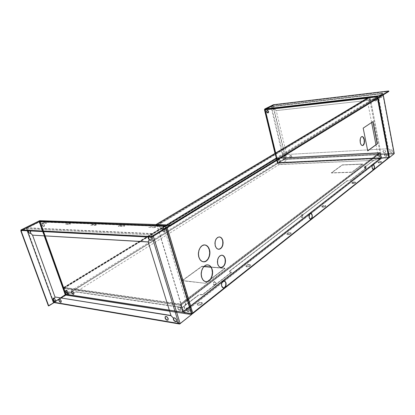 <?xml version="1.0" encoding="UTF-8"?>
<svg xmlns="http://www.w3.org/2000/svg" width="415" height="415" viewBox="0 0 415 415"><rect width="100%" height="100%" fill="white"/><g stroke="black" fill="none" stroke-linecap="round" stroke-linejoin="round"><path stroke-width="0.31" stroke-dasharray="2.08 1.56" d="M285.748 155.874L284.706 155.724L284.213 156.906L284.612 155.781L285.748 155.874L286.583 154.484L276.245 110.623L274.761 109.373L274.133 109.742L273.376 109.461L272.888 108.694L272.93 107.833L271.607 106.717L283.979 158.821L284.721 157.586L284.213 156.906L284.721 157.586L284.306 156.849L284.441 155.957L284.887 155.656L285.748 155.874M289.743 156.554L291.377 157.57L291.776 156.445L291.288 157.627L289.649 156.611L290.054 155.485L291.776 156.445L290.147 155.428L289.743 156.554L289.846 155.713L290.894 155.397L291.595 156.004L291.807 156.896L291.034 157.669L290.235 157.363L289.743 156.554M383.024 151.496C383.439 152.575 384.129 152.928 385.094 152.544L385.462 151.423L385.011 152.606C384.046 152.99 383.356 152.637 382.941 151.558L383.398 150.37C384.363 149.991 385.053 150.344 385.462 151.423L385.545 151.361C385.13 150.282 384.446 149.929 383.476 150.308L383.024 151.496L383.569 150.251L384.534 150.199L385.353 150.863L385.545 151.864L384.995 152.606L384.031 152.658L383.024 151.496M265.169 109.747L278.034 162.945L283.564 159.536L284.016 158.852L393.799 153.166L392.237 151.895L391.656 152.321L390.525 152.123L389.846 151.127C390.271 152.222 390.971 152.57 391.957 152.175L391.874 152.238C390.889 152.632 390.188 152.284 389.768 151.19L390.079 150.137L389.768 151.19L390.079 150.137L388.347 148.726L286.62 154.515L388.347 148.726L286.62 154.515L285.696 155.962C286.392 156.72 286.433 157.373 285.826 157.918L284.664 157.674L285.919 157.861C286.526 157.316 286.48 156.663 285.79 155.905L286.308 156.714L286.215 157.576L285.562 157.954L284.757 157.617L284.016 158.852L393.799 153.166L394.089 153.763M268.251 112.797L268.723 111.531L267.193 110.478M320.598 102.655L316.344 103.081L320.598 102.655M341.752 99.999L346.276 99.548L341.752 99.999M371.923 96.752L372.696 96.493L372.354 96.275L371.923 96.752L367.114 97.235L371.923 96.752M297.052 105.363L293.037 105.763L297.052 105.363M274.756 107.931L270.964 108.336L274.756 107.931M382.677 93.401L270.959 106.51L265.252 109.347L377.66 96.462L382.677 93.401M265.393 109.773L377.214 97.011L377.66 96.462L265.252 109.347L265.393 109.773L265.18 109.503L270.938 106.546L283.487 159.344L278.06 162.716L265.232 109.384L277.998 162.742L265.393 109.773L278.081 162.524L389.286 157.441L377.702 96.493L377.214 97.011L388.679 157.249L377.214 97.011L265.393 109.773M394.193 153.431L393.83 153.125L382.682 93.717L381.613 95.284L382.101 96.197L381.893 97.162L381.105 97.66L380.156 97.437L381.463 97.541C382.267 96.918 382.319 96.166 381.613 95.284L381.53 95.336C382.236 96.218 382.184 96.97 381.38 97.598L380.067 97.489L378.978 99.164L388.373 148.689L390.11 150.1L390.93 149.742L391.859 150.08L392.398 150.935L392.263 151.854C392.497 150.287 391.843 149.644 390.302 149.934L390.225 149.997C391.76 149.706 392.414 150.349 392.18 151.916L393.83 153.125L382.682 93.717L382.967 93.385L377.126 97.063L367.285 98.189L377.126 97.063L388.596 157.311L277.988 162.581L275.679 152.985L277.988 162.581L388.959 157.451M277.817 162.768L275.487 153.099M388.985 157.643L388.596 157.311L377.126 97.063L377.624 96.264L265.112 109.306M394.203 153.669L382.723 93.432L377.702 96.493L389.286 157.441L394.203 153.669L393.83 153.125L394.022 153.68L389.467 157.43M382.905 93.411L383.185 94.911L382.905 93.411M377.889 96.472L378.184 98.033L377.889 96.472M278.133 162.913L389.057 157.674L278.133 162.913M283.767 160.283L283.865 159.433L284.508 159.054L285.312 159.36L285.811 160.18L285.707 161.03L285.069 161.414L284.259 161.103L283.767 160.283M377.681 155.578L377.873 154.629L378.698 154.198L379.673 154.536L380.223 155.454L380.031 156.403L379.206 156.834L378.236 156.491L377.681 155.578M280.317 160.455L280.218 161.3L279.591 161.679L278.792 161.373L278.299 160.558L278.398 159.713L279.025 159.334L279.824 159.64L280.317 160.455M384.565 155.236L384.762 154.276L385.602 153.841L386.588 154.183L387.148 155.106L386.946 156.066L386.111 156.497L385.125 156.154L384.565 155.236M373.936 99.849L374.128 98.822L374.973 98.308L375.974 98.614L376.55 99.558L376.353 100.586L375.508 101.099L374.506 100.793L373.936 99.849M285.904 160.123L285.8 160.973L285.162 161.352L284.358 161.041L283.86 160.226L283.959 159.376L284.602 158.992L285.406 159.303L285.904 160.123M380.311 155.386L380.119 156.336L379.294 156.766L378.319 156.424L377.769 155.516L377.956 154.567L378.781 154.131L379.756 154.473L380.311 155.386M267.084 110.53L268.22 110.696L268.723 111.531L268.23 112.813M267.193 112.59L266.689 111.76L267.068 110.54M278.392 160.501L278.491 159.656L279.119 159.277L279.918 159.583L280.416 160.398L280.317 161.243L279.684 161.622L278.885 161.31L278.392 160.501M387.231 155.039L387.029 155.999L386.194 156.434L385.208 156.087L384.648 155.169L384.845 154.214L385.685 153.778L386.671 154.121L387.231 155.039M376.638 99.507L376.441 100.534L375.596 101.042L374.595 100.736L374.024 99.797L374.216 98.765L375.061 98.256L376.063 98.557L376.638 99.507M389 157.461L278.081 162.524L388.969 157.493M389.078 157.487L278.097 162.747L283.523 159.376L393.996 153.721L389.239 157.487M394.011 153.82L389.26 157.487M283.564 159.536L394.027 153.903L283.564 159.536M379.414 96.493L380.047 95.087L381.572 95.248L380.135 95.035L379.414 96.493L380.026 97.458L379.414 96.493M382.552 93.733L381.489 95.3L382.552 93.733M270.917 106.339L382.749 93.282L382.635 93.681L271.628 106.676L270.917 106.339M274.689 109.389L274.782 109.342C275.052 108.04 274.585 107.381 273.381 107.371L273.283 107.423C274.491 107.433 274.958 108.087 274.689 109.389M274.782 109.342L276.265 110.587L378.937 99.128L380.109 97.406L379.502 96.441L379.782 95.305L380.441 94.926L381.572 95.248L382.635 93.681L271.628 106.676L272.951 107.791L273.578 107.319L274.403 107.589L274.906 108.434L274.782 109.342M276.167 110.634L378.937 99.128L276.167 110.634M273.236 105.586L273.397 104.736L273.49 105.125L388.855 91.43L273.412 105.14L273.236 105.586L285.738 158.406L277.728 163.391L277.407 163.406L274.995 153.394L277.407 163.406L285.416 158.426L277.407 163.406L277.728 163.391L275.275 153.223L277.728 163.391L285.738 158.406L285.416 158.426L272.92 105.623L273.236 105.586L265.159 109.607L273.236 105.586M273.189 104.808L272.92 105.623L264.495 109.814L272.92 105.623L273.075 104.896M381.499 95.953L381.411 95.502L381.499 95.953L368.536 97.437L381.499 95.953M265.066 109.311L273.49 105.125L265.066 109.311M66.971 294.261L65.902 294.131L66.971 294.261M182.232 307.411L75.779 291.75L182.232 307.411M75.857 291.968L67.054 294.479L182.787 312.277L182.31 307.665L75.857 291.968M182.387 312.007L65.902 294.131L66.535 294.551L182.667 312.438L180.369 305.373L63.9 288.524L65.902 294.131L182.387 312.007M179.005 307.069L179.975 307.624L180.639 308.713L180.318 309.953L179.41 309.818L178.528 308.931L178.185 307.811L179.005 307.069M67.1 290.749L67.972 292.17M277.936 163.256L279.124 164.599L373.827 160.33L279.082 164.439L373.827 160.33L380.524 158.452L277.936 163.256L276.681 158.089L379.435 152.653L180.328 304.055L64.538 287.517L63.9 288.524L180.369 305.373L180.328 304.055L180.862 305.233L380.244 153.068L379.435 152.653L380.13 153.005L380.929 158.136L380.524 158.452L277.936 163.256L277.811 162.587L277.863 163.043M277.811 162.587L381.037 157.674L277.811 162.587M276.821 158.452L380.13 153.005L276.821 158.452M379.154 156.543L379.798 156.211L379.948 155.464L379.149 154.541L378.387 154.582L377.956 155.169L378.112 155.957L379.154 156.543M279.088 159.588L278.595 159.889L278.522 160.548L278.906 161.181L279.814 161.336L280.099 160.465L279.088 159.588M64.086 288.212L180.567 305.227L180.411 304.32L64.616 287.74L64.086 288.212M180.862 305.233L182.875 311.867L381.152 157.742L380.244 153.068L180.862 305.233M302.219 217.258L301.648 217.273L301.249 216.573L301.243 215.556L301.928 214.721L302.613 215.52L302.219 217.258M214.887 284.789L214.083 284.908L213.518 284.14L213.518 282.926L214.493 281.811L215.458 282.646L215.452 283.855L214.887 284.789M365.423 168.381L364.998 168.345L364.697 167.702L364.692 166.83L365.2 166.171L365.714 166.923L365.423 168.381M381.152 157.742L182.875 311.867L182.87 312.251L380.871 158.323L381.152 157.742M373.848 160.34L364.349 167.432L373.811 160.159L364.386 167.619L364.24 167.857L365.034 168.065L364.199 167.665L364.349 167.432L364.588 168.044L366.321 168.018L365.034 168.065L366.321 168.018L350.353 180.385L366.321 168.018L350.353 180.385L347.023 180.982L229.78 270.891L347.023 180.982L229.848 271.13L229.459 271.778L230.164 272.152L229.391 271.54L229.78 270.891L229.687 272.033L231.637 272.287L202.453 294.878L231.637 272.287L202.453 294.878L200.289 294.697L198.178 295.496L182.31 307.385L198.178 295.496L182.387 307.645L182.87 312.251L380.539 158.463L373.848 160.34M202.453 294.878L200.886 294.437L202.453 294.878M229.78 270.891L229.396 271.555L229.62 271.794L231.57 272.048L202.38 294.629L200.217 294.443L198.105 295.241L182.31 307.385L182.787 311.992L380.503 158.281L373.811 160.159L364.349 167.432L364.552 167.857L366.284 167.831L350.312 180.188L346.982 180.784L229.78 270.891M380.97 157.747L182.662 311.831L182.766 312.101L380.752 158.162L380.97 157.747L380.067 153.078L180.65 305.201L182.662 311.831L380.97 157.747M182.787 312.106L380.752 158.162M301.446 214.825L302.016 214.809L302.416 215.515L302.421 216.526L301.736 217.361L301.051 216.568L301.446 214.825M213.881 281.967L214.68 281.852L215.245 282.62L215.245 283.829L214.275 284.949L213.305 284.114L213.31 282.906L213.881 281.967M364.806 166.249L365.231 166.285L365.532 166.929L365.418 168.158L365.029 168.454L364.469 167.271L364.806 166.249M180.582 304.968L380 152.943L379.471 152.834L180.411 304.32L180.582 304.968M379.979 152.933L276.686 158.307L379.979 152.933M276.691 158.265L64.616 287.74L180.411 304.32L379.471 152.834L276.706 158.281L379.606 152.808M182.169 280.514L205.435 283.31L182.169 280.514L201.97 266.212L182.242 280.758L201.97 266.212L204.087 266.399L201.97 266.212L203.879 266.612L202.043 266.451L182.242 280.758L205.435 283.31L225.029 268.469L211.007 267.239L224.961 268.225L205.435 283.31L182.169 280.514M210.841 266.99L224.961 268.225L210.338 279.295L224.961 268.225L210.841 266.99M207.287 281.603L205.363 283.061L207.287 281.603M362.669 164.216L351.962 172.324L331.367 172.998L342.359 165.056L362.669 164.216L342.318 164.869L362.627 164.024L351.962 172.324L362.669 164.216M331.326 172.806L351.962 172.324L331.326 172.806L342.318 164.869L331.367 172.998L342.318 164.869L362.627 164.024L351.925 172.126L331.326 172.806M180.328 304.055L379.435 152.653L276.67 158.115L64.538 287.517L180.328 304.055M276.535 158.535L63.957 288.352L64.242 287.626L276.587 158.115L276.535 158.535M67.961 292.715L277.531 162.67L277.884 163.266L67.059 294.453L65.959 293.955L67.5 293M279.077 164.615L277.884 163.266L67.059 294.453L75.867 291.942L279.077 164.615M65.757 294.494L63.391 287.87L276.572 157.933L277.879 163.36L66.016 295.226L65.772 294.536M65.674 295.169L277.879 163.36L65.674 295.169L63.049 287.823L276.25 157.954L277.557 163.375L65.674 295.169M276.25 157.954L63.049 287.823L276.25 157.954M197.81 303.448C199.874 302.265 201.353 302.094 202.245 302.94L201.649 303.982L202.323 303.199C201.425 302.353 199.947 302.519 197.882 303.707L197.81 303.448L197.317 303.967L197.452 304.818L198.925 305.025L200.87 304.465L202.255 302.981L201.991 302.613L200.518 302.411L198.588 302.971L197.81 303.448L197.27 304.709L198.137 305.284L200.943 304.724L202.214 303.718L202.333 303.24L201.457 302.67L199.615 302.867L197.882 303.707L197.281 304.755C198.178 305.606 199.662 305.43 201.726 304.242L201.649 303.982C199.584 305.17 198.1 305.347 197.203 304.501L197.81 303.448M352.039 182.688C353.611 181.926 354.804 181.786 355.614 182.273L355.448 182.813L355.655 182.47C354.846 181.983 353.653 182.123 352.081 182.885L351.951 183.357L352.885 183.539L354.332 183.311L355.65 182.553L355.209 182.201L353.922 182.232L351.868 183.228C352.677 183.715 353.87 183.58 355.448 182.813L355.406 182.616C353.829 183.378 352.636 183.518 351.827 183.031L352.039 182.688L351.91 183.16L352.268 183.3L353.554 183.274L355.608 182.356L354.586 181.967L352.039 182.688M378.215 162.187C379.699 161.492 380.835 161.357 381.629 161.777L381.665 161.964C380.871 161.544 379.735 161.679 378.252 162.374L378.086 162.649C378.874 163.069 380.01 162.934 381.499 162.234L381.463 162.047C379.974 162.742 378.838 162.882 378.044 162.462L378.215 162.187L378.506 162.701L379.751 162.649L381.629 161.824L380.596 161.518L378.215 162.187M373.588 169.424L372.654 169.346L371.985 167.899L373.282 169.574M310.415 213.206L310.415 213.206C309.139 213.699 308.651 215.095 308.952 217.387L310.539 219.182M221.454 286.085L223.312 287.984L221.963 287.175L221.278 284.742L221.968 282.096L222.731 281.209L223.846 280.789C221.854 281.375 221.06 283.139 221.454 286.085M221.854 255.178L221.475 255.163C218.16 256.195 216.853 259.173 217.548 264.101C218.207 266.197 219.307 267.327 220.847 267.488L219.748 267.193L218.43 266.005L217.548 264.101L217.242 261.761L217.559 259.359L218.446 257.264L219.768 255.796L221.314 255.178L222.855 255.495M360.101 142.506C360.599 144.586 361.387 145.618 362.477 145.592L361.315 145.131L360.594 144.047L359.924 140.742L360.562 137.64L361.771 136.566C360.246 137.287 359.686 139.269 360.101 142.506M218.565 249.28L217.299 248.933L215.971 247.703L215.079 245.758L214.773 243.408L215.089 241.006L215.987 238.931L217.315 237.505L218.881 236.934C215.639 237.987 214.368 240.928 215.079 245.758L215.079 245.758C215.774 247.968 216.931 249.14 218.56 249.28M204.652 244.912L204.133 244.907C200.175 244.881 197.006 251.874 198.671 257.113C199.605 260.013 201.171 261.585 203.366 261.834L201.804 261.403L199.926 259.754L198.671 257.113L198.235 253.887L198.686 250.582L199.957 247.714L201.835 245.722L204.668 244.912M207.614 264.863L207.121 264.843C203.122 264.687 199.765 271.924 201.467 277.215L201.467 277.215C202.349 279.954 203.822 281.463 205.887 281.744M321.999 206.203C323.674 205.363 324.929 205.223 325.759 205.788L325.495 206.224L325.806 206.001C324.976 205.435 323.726 205.575 322.05 206.416L321.781 206.857C322.611 207.422 323.866 207.282 325.542 206.437L325.495 206.224C323.819 207.069 322.564 207.21 321.734 206.644L321.999 206.203L321.796 206.769L322.144 206.945L323.482 206.95L325.744 205.923L324.748 205.425L321.999 206.203M287.185 233.463C288.975 232.53 290.298 232.384 291.143 233.033L290.806 233.604L291.2 233.261C290.35 232.608 289.032 232.753 287.242 233.687L286.9 234.268C287.751 234.916 289.073 234.771 290.863 233.832L290.806 233.604C289.016 234.542 287.694 234.688 286.843 234.039L287.185 233.463L286.884 234.138L288.601 234.418L290.22 233.951L291.117 233.246L290.163 232.613L287.185 233.463M246.36 265.434C248.274 264.386 249.669 264.236 250.541 264.978L250.1 265.74L250.603 265.216C249.737 264.474 248.341 264.625 246.422 265.673L245.971 266.446C246.847 267.187 248.243 267.032 250.162 265.979L250.1 265.74C248.18 266.793 246.78 266.944 245.908 266.202L246.36 265.434L245.971 265.859L246.225 266.534L247.656 266.653L249.425 266.145L250.484 265.31L250.525 264.926L249.607 264.5L247.88 264.713L246.36 265.434M376.908 96.529L165.352 225.335L166.68 225.999L377.422 97.167L376.908 96.529M388.959 157.596L381.779 158.042L370.076 97.546L376.97 96.757L388.575 157.721L381.779 158.042L370.164 97.489L377.261 96.716L377.65 98.36L377.422 97.167L166.68 225.999L157.005 225.553L183.446 312.635L191.606 313.89L165.414 225.708L157.218 225.428L183.638 312.479L191.797 313.735L183.446 312.635L191.606 313.89L165.201 225.838L191.839 313.875M384.762 155.283L385.198 156.004L385.971 156.273L386.78 155.584L386.63 154.79L385.571 154.193L384.918 154.536L384.762 155.283M374.133 99.87L374.579 100.606L375.362 100.85L376.021 100.451L376.177 99.642L375.725 98.905L374.942 98.666L374.283 99.066L374.133 99.87M388.933 157.612L388.658 157.659L377.059 96.7L388.658 157.659L381.862 157.98L388.897 157.487M386.054 156.206L386.863 155.521L386.713 154.722L386.059 154.188L385.286 154.23L384.845 155.22L385.281 155.941L386.054 156.206M375.03 98.614L374.372 99.014L374.221 99.818L374.667 100.555L375.451 100.793L376.109 100.394L376.265 99.59L375.814 98.853L375.03 98.614M192.721 313.035L388.767 157.684L377.245 96.975L166.462 225.993L165.414 225.708L191.606 313.89M189.121 309.798L188.784 311.048L187.855 310.908L186.958 310.015L186.734 308.444L187.959 308.319L189.121 309.798M165.046 229.661L165.03 230.776L163.806 231.062L162.888 230.175L162.628 228.452L163.847 228.157L165.046 229.661M187.269 308.288L188.254 308.848L188.929 309.948L188.586 311.203L187.17 310.685L186.501 309.585L186.543 308.594L187.269 308.288M164.096 231.337L162.675 230.304L162.312 229.085L162.706 228.25L164.138 228.644L164.838 229.791L164.817 230.906L164.096 231.337M167.193 227.71L166.68 225.999L167.193 227.71M192.498 312.998L166.462 225.993L192.389 313.309L224.173 287.896L192.498 312.998M388.715 157.498L224.173 287.896L388.715 157.498M367.721 150.894L363.187 128.126M374.33 167.121L374.242 168.096M373.111 164.444L372.966 164.449C372.084 164.854 371.757 166.005 371.985 167.899L372.239 165.113L373.101 164.444L373.962 165.279M311.11 218.933L309.849 218.98L309.31 218.347L308.822 216.241L309.305 214.109L310.467 213.201L311.094 213.414M224.11 280.815L224.515 280.95M221.299 267.473L221.034 267.493M363.006 145.369L362.492 145.592M361.771 136.566L362.124 136.566M219.286 236.939L220.427 237.307L221.735 238.552L222.606 240.482M203.998 261.818L203.698 261.839M204.678 244.917L206.214 245.384M208.911 280.773L206.208 281.759M205.913 281.744L204.569 281.38L202.712 279.803L201.467 277.215L201.036 274.014L201.483 270.705L202.738 267.8L204.6 265.756L207.64 264.869M207.656 264.869L208.942 265.263L210.758 266.871L211.961 269.439M191.886 313.859L183.695 312.505L381.805 158.281L183.772 312.765L183.274 311.556L380.975 157.876L381.805 158.281L388.57 157.773L381.769 158.094L388.601 157.959L192.602 313.491L388.793 157.918M183.772 312.765L191.87 314.015L183.772 312.765M378.252 162.374L378.184 162.779L379.108 162.908L381.665 162.011L380.633 161.705L378.252 162.374M322.05 206.416L321.843 206.976L322.782 207.22L325.023 206.737L325.791 206.131L324.795 205.638L322.05 206.416M287.242 233.687L286.936 234.361L288.658 234.641L290.863 233.832L291.159 233.157L289.437 232.882L287.242 233.687M246.422 265.673L245.986 266.487L246.292 266.778L247.724 266.897L249.488 266.389L250.587 265.164L248.85 264.765L246.422 265.673M373.448 164.584L381.769 158.094L388.57 157.773L191.855 313.761L183.695 312.505L221.88 282.734M224.287 280.856L309.294 214.597M310.934 213.315L372.265 165.502M378.081 154.79L186.185 301.088L378.081 154.79L186.397 301.119L183.492 311.587L381.157 157.866L378.081 154.79M302.494 217.6L301.767 217.621L301.254 216.723L301.249 215.427L302.125 214.358L303.002 215.375L303.002 216.666L302.494 217.6M215.209 285.204L214.182 285.359L213.455 284.374L213.751 282.122L214.705 281.391L215.65 281.847L216.039 283.217L215.209 285.204M365.667 168.672L364.894 168.293L364.681 167.245L364.884 166.228L365.382 165.85L366.092 167.364L365.667 168.672M375.959 144.731L377.915 154.748L380.986 157.825L369.417 98.116L368.115 104.466L371.627 122.492M369.599 98.096L368.115 104.466L369.599 98.096M157.161 225.06L370.014 97.323L369.392 98.09L157.202 225.641L156.901 225.221L157.161 225.06M368.089 104.44L369.392 98.09L157.202 225.641L164.698 229.594L368.089 104.44M164.885 229.687L157.176 225.724L164.885 229.687M164.672 229.677L157.176 225.724L183.222 311.53L186.133 301.062L164.672 229.677M381.629 95.917L369.324 97.463L369.521 96.851M155.957 224.598L156.154 225.246L160.071 222.897L156.154 225.246L170.404 225.734M160.294 222.762L369.231 97.52L160.294 222.762M160.501 223.41L160.232 223.524L160.501 223.41M151.065 240.124L151.542 238.205L150.536 236.975L151.485 234.916L152.118 236.975L151.485 234.916L152.352 234.133L152.647 233.93L153.348 236.218L152.647 233.93L165.227 226.253L165.901 228.499L165.44 226.144L166.197 228.323M176.494 321.194L176.681 319.851C175.924 318.186 174.985 317.496 173.864 317.776L173.709 317.906M42.164 224.842C42.698 226.056 43.336 226.626 44.063 226.543L44.089 225.034L43.855 226.647C43.124 226.73 42.491 226.165 41.951 224.951L42.693 226.154L43.622 226.683L44.203 226.222L44.089 225.034L43.347 223.82L42.413 223.296L41.837 223.763L41.951 224.951L42.19 223.332C42.916 223.249 43.549 223.82 44.089 225.034L44.301 224.93C43.762 223.716 43.129 223.146 42.403 223.223L42.164 224.842L42.901 226.051L43.829 226.58L44.41 226.113L44.301 224.93L43.559 223.716L42.626 223.192L42.05 223.659L42.164 224.842M168.018 320.043L168.35 318.471C167.608 316.837 166.69 316.152 165.595 316.412L165.445 316.541M61.098 302.172L61.327 300.735C60.73 299.448 60.051 298.857 59.293 298.966L59.163 299.065M55.231 301.186L55.454 299.765L54.474 298.644M65.824 294.401L65.176 294.868L39.046 221.802L165.362 226.372L40.302 221.937L39.124 221.527L165.082 225.817L191.709 314.44M165.082 225.817L39.384 221.46M53.519 302.483L65.451 295.164L191.512 314.741L65.451 295.164L66.089 294.157L40.302 221.937L66.089 294.157L65.861 294.37M91.845 224.671L91.757 224.406L96.233 224.572L96.316 224.831L91.845 224.671L96.493 224.935L95.17 225.459L90.698 225.288L91.845 224.671M66.281 223.727L70.311 223.628L66.281 223.727L70.545 223.976L69.253 224.474L65.139 224.318L66.281 223.727M42.714 222.855L46.428 222.756L42.714 222.855L46.636 223.094L45.38 223.571L41.578 223.426L42.714 222.855M119.665 225.693L118.519 226.341L118.234 225.993L119.577 225.423L119.665 225.693L119.577 225.423L124.459 225.599L124.542 225.874L119.665 225.693L124.749 225.983L123.395 226.528L118.519 226.341L118.576 225.999L119.665 225.693M154.256 227.7L155.635 227.109L155.314 226.725L154.167 227.415L154.256 227.7L148.684 227.384L150.059 226.813L155.397 227.01L155.402 227.379L154.256 227.7M26.742 227.965L152.367 233.863L164.947 226.185L39.207 221.76L26.742 227.965M53.473 301.404L26.731 228.011L39.399 221.76L165.154 226.502L40.094 222.046L39.394 221.719L165.087 226.134L165.154 226.502L165.009 226.248L152.429 233.92L179.939 323.57L191.46 314.43L165.009 226.248L191.569 314.041L165.154 226.502L191.476 314.627M165.087 226.134L39.394 221.719M66.089 294.157L191.455 313.398L66.089 294.157M53.851 302.374L178.881 323.7L53.851 302.374M179.944 323.726L191.434 314.477L179.913 323.622L178.678 323.41M178.59 323.394L53.768 302.151L60.818 297.773M169.605 311.094L191.434 314.477L169.605 311.094M169.325 310.181L191.263 313.553L169.325 310.181M55.174 301.202L53.722 302.104L53.504 301.498M39.197 221.807L44.213 235.839L39.197 221.807M60.72 297.757L55.273 301.14M40.094 222.046L45.038 235.886L40.094 222.046M177.745 308.459L178.59 309.844L179.825 310.555L180.733 310.166L180.774 308.91L179.923 307.52L178.683 306.81L177.781 307.204L177.745 308.459M164.968 229.936L164.075 228.468L162.789 227.83L161.871 228.385L161.85 229.806L162.742 231.264L164.018 231.907L164.942 231.357L164.968 229.936M189.074 310.15L188.213 308.744L186.947 308.023L186.019 308.418L185.972 309.689L186.828 311.089L188.088 311.81L189.017 311.421L189.074 310.15M180.971 308.76L180.12 307.37L178.881 306.659L177.978 307.053L177.942 308.309L178.787 309.694L180.022 310.404L180.93 310.015L180.971 308.76M73.766 294.219L74.088 293.882L74.01 292.793L73.289 291.61L72.345 291.024L71.862 291.159M162.063 229.677L162.95 231.134L164.231 231.778L165.154 231.228L165.175 229.806L164.283 228.338L163.002 227.7L162.083 228.255L162.063 229.677M186.164 309.538L187.02 310.939L188.28 311.655L189.214 311.271L189.266 310L188.41 308.589L187.144 307.873L186.216 308.267L186.164 309.538M67.889 293.332L68.21 292.995L68.127 291.916L67.406 290.744L66.478 290.163L66.011 290.298M191.725 313.662L165.538 226.134M178.699 323.43L180.162 323.612L191.683 314.466M54.505 298.354L53.328 298.11M27.245 230.766L26.544 228.852L28.251 230.818M30.663 233.126L30.767 231.767C30.212 230.532 29.574 229.952 28.853 230.019L28.277 230.616L28.635 230.128L29.657 230.507L28.635 230.128L28.277 230.616L26.56 228.805L151.423 234.854L152.274 233.567L26.653 227.721L26.347 228.177L26.56 228.805L151.423 234.854L150.474 236.908L151.641 234.719L150.697 236.773L148.871 236.125L148.3 237.048M148.103 237.038L148.648 236.26L150.474 236.908L149.146 236.177L148.58 236.296L148.103 237.038M32.593 235.155L148.202 241.836M39.456 220.822L39.461 221.776L39.799 221.786L22.28 230.512L39.799 221.786L39.959 221.211L170.498 225.677L170.3 225.013L170.498 225.677L39.959 221.211L21.352 230.46L39.959 221.211L39.767 220.671L39.799 221.786L66.011 295.158L54.085 302.582L66.011 295.158L65.669 295.107L66.011 295.158L39.799 221.786L20.869 231.025L39.461 221.776L39.56 220.723M48.633 305.699L65.669 295.107L39.461 221.776L65.669 295.107L48.633 305.699M277.983 162.727L265.252 109.799M383.247 94.874L382.972 93.391M388.954 157.71L278.06 162.945M388.974 157.513L278.05 162.768M270.969 106.323L382.682 93.188M264.993 109.327L273.412 105.14M182.667 312.438L66.535 294.551M276.681 158.089L379.59 152.616M380.871 158.323L182.958 312.355M276.587 158.115L64.273 287.611M202.245 302.94L202.323 303.199M377.453 96.934L377.717 98.324M377.245 96.975L388.782 157.591M192.098 313.688L192.539 313.341M192.69 313.221L388.72 157.731M156.989 225.08L369.838 97.375M118.322 226.263L118.234 225.993M155.635 227.109L155.547 226.823M191.559 314.005L165.237 226.222M39.882 221.221L21.274 230.47"/><path stroke-width="0.62" d="M267.068 110.54L266.591 111.806L267.089 110.53L268.624 111.583L268.531 112.481L267.898 112.916L267.094 112.641L266.591 111.806L266.679 110.909L267.312 110.473L268.116 110.748L268.624 111.583L268.126 112.859L266.591 111.806L268.251 112.797M265.112 109.306L275.679 152.985L265.009 109.482M265.086 109.404L265.169 109.747M265.294 109.819L367.285 98.189L265.294 109.819M388.959 157.451L389.467 157.43L378.184 98.033L389.467 157.43L394.203 153.669L383.185 94.911L394.193 153.431M389.467 157.43L394.203 153.669M389.26 157.487L388.985 157.643M267.997 112.87L267.193 112.59M394.089 153.763L389.291 157.664L394.011 153.82M264.832 108.953L273.397 104.736L264.972 108.917L265.066 109.311L368.536 97.437L265.066 109.311L264.817 109.778L265.066 109.311L264.728 109.01L264.495 109.814L264.817 109.778L275.275 153.223L264.817 109.778L264.495 109.814L274.995 153.394L264.495 109.814L264.827 108.953L381.411 95.502L264.972 108.917L273.397 104.736L388.772 90.984L381.411 95.502L388.772 90.984L388.855 91.43L388.772 90.984L273.189 104.808M388.855 91.43L381.624 95.875L388.855 91.43M67.972 292.17L67.956 292.725L67.489 293L66.442 292.113L66.141 290.791L66.602 290.51L67.1 290.749M211.007 267.239L203.879 266.612L211.007 267.239M204.087 266.399L210.841 266.99L204.087 266.399M210.338 279.295L207.287 281.603L210.338 279.295M67.5 293L67.961 292.715M373.282 169.574C374.143 169.128 374.46 167.982 374.231 166.135L374.418 166.125C374.646 168.018 374.314 169.164 373.433 169.574L372.172 167.888C371.944 165.995 372.271 164.848 373.152 164.439L374.418 166.125L374.33 167.121M310.529 219.182C311.795 218.679 312.282 217.289 311.987 215.006L312.184 215.012C312.485 217.304 311.992 218.695 310.716 219.187L309.154 217.393C308.853 215.095 309.341 213.704 310.612 213.206L312.184 215.012L310.612 213.206M223.576 288.01L223.363 287.984C225.361 287.408 226.165 285.644 225.77 282.698L225.988 282.719C226.377 285.67 225.578 287.429 223.576 288.01L221.667 286.111C221.273 283.165 222.072 281.396 224.064 280.815L225.988 282.719L224.11 280.815M225.226 258.602C225.916 263.535 224.588 266.503 221.247 267.514C219.618 267.442 218.461 266.311 217.766 264.116C217.071 259.188 218.378 256.211 221.693 255.178C223.358 255.235 224.536 256.377 225.226 258.602L225.527 260.911L225.221 263.281L224.354 265.361L223.052 266.845L221.511 267.493L219.966 267.208L218.648 266.025L217.766 264.116L217.46 261.782L217.771 259.375L218.663 257.279L219.981 255.811L221.532 255.189L223.068 255.51L224.365 256.709L225.226 258.602M221.247 267.514L221.029 267.493C224.375 266.487 225.703 263.515 225.008 258.587C224.396 256.563 223.343 255.427 221.854 255.178M364.354 139.653C364.764 142.89 364.204 144.866 362.669 145.582C361.584 145.613 360.791 144.581 360.293 142.495C359.878 139.253 360.433 137.272 361.963 136.551C363.063 136.519 363.862 137.557 364.354 139.653L364.531 141.401L363.903 144.482L363.192 145.359L362.352 145.582L361.507 145.12L360.78 144.036L360.293 142.495L360.277 139.02L360.754 137.624L361.47 136.758L362.316 136.551L363.156 137.033L364.354 139.653M362.492 145.592L362.482 145.592C364.017 144.876 364.577 142.905 364.168 139.668C363.722 137.723 362.985 136.68 361.963 136.551L361.963 136.551M222.819 240.493C223.524 245.332 222.238 248.263 218.964 249.291C217.253 249.254 216.033 248.082 215.297 245.773C214.586 240.939 215.852 237.997 219.099 236.944C220.847 236.965 222.087 238.148 222.819 240.493L223.12 242.811L222.814 245.182L221.937 247.241L220.63 248.684L219.073 249.285L217.517 248.948L216.189 247.714L215.297 245.773L214.986 243.418L215.307 241.016L216.199 238.941L217.533 237.515L219.094 236.944L220.645 237.318L221.952 238.563L222.819 240.493M218.56 249.28L218.747 249.28C222.025 248.248 223.312 245.317 222.606 240.482C221.952 238.35 220.847 237.167 219.276 236.939L219.286 236.939M209.476 249.695C211.116 254.924 207.946 261.943 203.91 261.855C201.571 261.777 199.895 260.2 198.894 257.129C197.224 251.889 200.393 244.892 204.346 244.917C206.769 244.964 208.475 246.557 209.476 249.695L209.902 252.865L209.466 256.107L208.242 258.95L206.4 260.962L204.216 261.834L202.022 261.424L200.144 259.769L198.894 257.129L198.453 253.902L198.904 250.593L200.175 247.724L202.053 245.737L204.253 244.923L206.431 245.4L208.263 247.075L209.476 249.695M203.91 261.855L203.692 261.839C207.728 261.927 210.898 254.909 209.264 249.685C208.366 246.811 206.831 245.224 204.652 244.912M212.179 269.46C213.85 274.735 210.504 281.998 206.416 281.78C204.206 281.65 202.629 280.141 201.685 277.236C199.983 271.944 203.34 264.708 207.339 264.863C209.622 264.957 211.235 266.487 212.179 269.46L212.594 272.598L212.169 275.851L210.95 278.724L209.129 280.794L206.966 281.744L204.787 281.406L202.93 279.824L201.685 277.236L201.254 274.035L201.7 270.725L202.956 267.82L204.818 265.771L206.997 264.884L209.16 265.284L210.976 266.892L212.179 269.46M205.887 281.744L206.203 281.754C210.286 281.972 213.632 274.714 211.961 269.439C211.116 266.726 209.668 265.201 207.614 264.863M388.793 157.918L388.897 157.487L192.721 313.035L167.193 227.71L192.721 313.035L191.896 313.859L388.897 157.487L377.65 98.36L388.959 157.596M372.877 121.657L377.183 143.834L367.695 150.785L377.37 143.823L367.721 150.894L363.187 128.126L373.044 121.543L377.37 143.823L367.721 150.894M374.242 168.096L373.588 169.424M373.962 165.279L374.231 166.135L373.111 164.444M311.094 213.414L311.987 215.006L312.111 216.142L311.992 217.289L311.11 218.933M224.515 280.95L225.77 282.698L225.77 285.427L224.51 287.554L223.618 287.963M222.855 255.495L224.147 256.693L225.008 258.587L225.309 260.89L225.003 263.26L224.136 265.346L222.839 266.824L221.299 267.473M362.124 136.566L362.969 137.043L364.168 139.668L364.183 143.108L363.006 145.369M222.606 240.482L222.907 242.801L222.596 245.166L221.724 247.231L220.412 248.668L218.565 249.28M206.214 245.384L208.045 247.065L209.264 249.685L209.684 252.849L209.248 256.091L208.024 258.934L206.182 260.947L203.998 261.818M211.961 269.439L212.376 272.577L211.951 275.825L210.737 278.704L208.911 280.773M206.416 281.78L205.913 281.744M372.172 167.888L372.162 165.917L372.82 164.589L373.287 164.439L374.418 166.125L374.169 168.895L373.775 169.419L372.841 169.341L372.172 167.888M309.154 217.393L309.507 214.109L310.669 213.206L311.297 213.419L311.831 214.052L312.313 216.148L311.836 218.269L311.307 218.938L310.052 218.985L309.154 217.393M221.667 286.111L221.672 283.362L222.186 282.122L222.948 281.23L223.841 280.831L224.733 280.971L225.988 282.719L225.983 285.447L225.48 286.682L223.83 287.989L222.938 287.86L221.667 286.111M363.187 128.126L373.044 121.543M192.721 313.035L192.441 313.776L191.886 313.859M221.88 282.734L224.287 280.856M309.294 214.597L310.934 213.315M372.265 165.502L373.448 164.584M371.627 122.492L375.959 144.731M369.521 96.851L155.957 224.598L369.521 96.851L381.546 95.466L170.285 225.075L155.957 224.598M160.071 222.897L160.351 222.788L160.071 222.897M381.629 95.917L170.482 225.739L170.285 225.075L381.546 95.466L381.629 95.917L170.404 225.734M173.709 317.906L173.46 318.118L171.016 315.639L148.197 242.038L149.239 239.787L150.183 240.306L151.268 239.88L151.319 238.34L150.702 237.173L151.319 238.34L150.873 240.249L149.239 239.787L151.065 240.124M173.46 318.118L173.662 317.932C174.782 317.651 175.721 318.346 176.479 320.007L176.494 321.194L176.479 320.007L175.498 318.466L174.118 317.807L173.46 318.118M165.445 316.541L165.108 318.123L165.393 316.567C166.488 316.308 167.406 316.993 168.148 318.627L167.862 320.173C166.768 320.437 165.85 319.757 165.108 318.123L165.31 317.963C166.021 319.555 166.923 320.245 168.018 320.043M59.163 299.065L58.93 300.502L59.091 299.096C59.848 298.987 60.523 299.573 61.124 300.865L60.964 302.27C60.206 302.379 59.532 301.793 58.93 300.502L59.138 300.372C59.687 301.596 60.341 302.193 61.098 302.172M176.51 321.21L178.673 323.477L53.291 302.13L53.784 300.673L54.505 301.243L55.304 301.088L55.252 299.889L54.474 298.644L55.252 299.889L55.102 301.285L53.784 300.673L55.231 301.186M191.709 314.44L179.539 324.011L178.673 323.477L53.291 302.13L53.519 302.483L179.539 324.011M170.97 315.493L55.029 297L171.032 315.654M54.474 298.644L55.029 297L170.99 315.685L173.429 318.16L173.351 319.451L174.238 320.925L175.545 321.677L176.468 321.241L176.188 321.563C174.227 321.459 173.304 320.323 173.429 318.16L173.631 317.999C173.486 320.11 174.388 321.252 176.344 321.433M165.108 318.123L166.591 320.032L167.753 320.23L168.122 319.898L167.805 317.874L166.654 316.707L166.026 316.469L165.129 316.853L165.108 318.123M58.93 300.502L60.149 302.115L60.989 302.26L61.218 301.964L61.124 300.865L59.9 299.246L59.06 299.111L58.93 300.502M178.881 323.7L179.996 323.887L178.881 323.7M191.476 314.627L179.944 323.726M60.818 297.773L65.373 294.94L169.605 311.094L65.373 294.94L65.892 294.282L169.325 310.181L65.892 294.282L60.72 297.757M44.213 235.839L65.326 294.894L44.213 235.839M45.038 235.886L65.892 294.282L45.038 235.886M71.619 292.591L72.34 293.773L73.279 294.36L73.891 294.007L73.813 292.917L73.092 291.735L72.148 291.148L71.536 291.501L71.619 292.591M65.772 291.714L66.488 292.886L67.417 293.467L68.013 293.115L67.93 292.041L67.209 290.863L66.281 290.287L65.689 290.64L65.772 291.714M71.862 291.159L71.816 292.466L72.537 293.649L73.766 294.219M66.011 290.298L65.969 291.595L66.685 292.767L67.889 293.332M176.494 321.194L178.699 323.43L152.118 236.975L178.699 323.43L180.162 323.612L191.683 314.466L165.901 228.499L191.683 314.466L191.725 313.662M178.699 323.43L180.162 323.612L153.348 236.218L180.162 323.612L191.683 314.466M53.328 298.11L53.737 300.621C52.913 299.464 52.752 298.639 53.255 298.136L54.505 298.546M28.251 230.818L29.175 232.991L30.067 233.536L30.648 233.168L32.578 235.201L54.982 296.948L54.422 298.593L53.545 298.095L53.001 298.447L53.737 300.621L53.245 302.079L27.245 230.766M30.025 230.911L30.663 233.126L30.025 230.911M148.3 237.048L149.395 239.59L149.172 239.73L148.103 237.038L148.212 238.215L149.172 239.73L148.134 241.981L32.593 235.155L30.663 233.126M148.264 241.904L32.593 235.155M39.56 220.723L21.144 229.91L21.352 230.46L151.714 237.224L170.472 225.693L151.714 237.224L21.274 230.47L21.207 231.046L22.28 230.512L21.207 231.046L48.716 305.922L54.085 302.582L48.373 305.86L48.633 305.699L48.373 305.86L20.869 231.025L20.911 229.983L21.352 230.46L21.207 231.046L20.869 231.025L21.144 229.91L151.506 236.545L170.3 225.013L151.506 236.545L151.714 237.224L151.506 236.545L21.144 229.91L39.767 220.671L170.3 225.013L39.456 220.822M275.487 153.099L265.009 109.55M394.25 153.545L383.247 94.874M377.717 98.324L388.98 157.555M192.275 313.937L388.839 157.892M166.197 228.323L191.849 313.911M39.617 220.692L21.004 229.926"/></g></svg>
